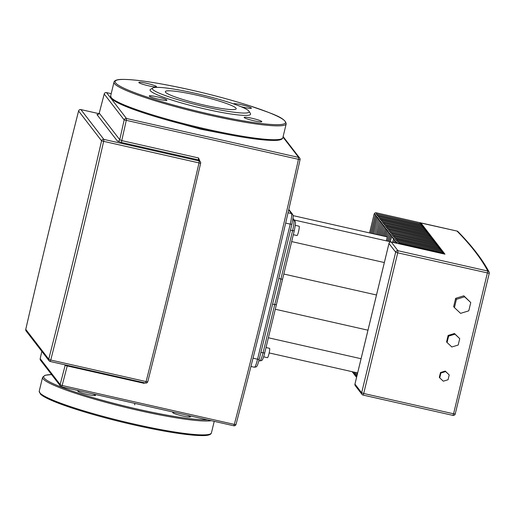 <?xml version="1.0" encoding="UTF-8"?>
<svg xmlns="http://www.w3.org/2000/svg" width="515" height="515" viewBox="0 0 515 515"><rect width="100%" height="100%" fill="white"/><g stroke="black" fill="none" stroke-linecap="round" stroke-linejoin="round"><path stroke-width="0.77" d="M293.325 234.711L296.994 235.542A4.79 0.644 -77.3 0 0 298.558 231.531A4.79 0.644 -77.3 0 0 299.106 226.201L295.288 225.338M267.382 357.629A4.79 0.644 -77.3 0 0 267.446 357.674A4.79 0.644 -77.3 0 0 269.068 353.406A4.79 0.644 -77.3 0 0 269.622 348.378A4.79 0.644 -77.3 0 0 269.557 348.333L266.03 347.535M292.906 218.984L293.808 220.15A9.579 1.288 102.7 0 1 292.584 230.72L280.907 278.982L282.529 279.317L276.407 304.642L274.714 304.597L263.036 352.859A9.579 1.288 102.7 0 1 259.908 360.88C261.665 360.236 262.309 362.322 264.697 353.045L260.912 352.376M272.583 304.114L274.714 304.597A73.986 9.959 102.7 0 0 280.907 278.982L278.782 278.499M269.178 352.93L357.635 372.931M268.392 337.769L361.073 358.723M275.293 309.245L367.974 330.199M293.048 215.611L387.293 236.926M294.252 220.021L391.406 241.992M291.657 241.587L384.344 262.541M283.81 274.038L376.491 294.992M92.185 393.756A9.096 0.998 -166.4 0 1 95.507 395.378A9.096 0.998 -166.4 0 1 87.634 394.49A9.096 0.998 -166.4 0 1 77.823 391.097A9.096 0.998 -166.4 0 1 79.78 390.949M187.093 415.212A9.096 0.998 -166.4 0 1 190.37 416.687A9.096 0.998 -166.4 0 1 190.421 416.835A9.096 0.998 -166.4 0 1 181.943 415.811A9.096 0.998 -166.4 0 1 172.782 412.708A9.096 0.998 -166.4 0 1 172.731 412.56A9.096 0.998 -166.4 0 1 174.688 412.406M165.547 92.243A36.443 3.998 -166.4 0 1 165.347 91.638A36.443 3.998 -166.4 0 1 199.305 95.745A36.443 3.998 -166.4 0 1 235.992 108.169A36.443 3.998 -166.4 0 1 236.192 108.774A36.443 3.998 -166.4 0 1 202.234 104.661A36.443 3.998 -166.4 0 1 165.547 92.243M249.022 111.259L250.432 113.532A51.719 5.678 -166.4 0 1 205.176 109.026A51.719 5.678 -166.4 0 1 150.335 90.749A51.719 5.678 -166.4 0 1 150.509 89.359L152.801 87.981A49.8 5.465 -166.4 0 1 201.449 94.747A49.8 5.465 -166.4 0 1 248.906 111.086A49.8 5.465 -166.4 0 1 249.022 111.259A49.8 5.465 -166.4 0 1 205.446 106.914A49.8 5.465 -166.4 0 1 152.633 89.32A49.8 5.465 -166.4 0 1 152.801 87.981M146.698 83.321A9.096 0.998 -166.4 0 1 156.509 86.713A9.096 0.998 -166.4 0 1 148.629 85.825A9.096 0.998 -166.4 0 1 138.818 82.432A9.096 0.998 -166.4 0 1 146.698 83.321M233.733 103.959A9.096 0.998 -166.4 0 1 233.726 103.895A9.096 0.998 -166.4 0 1 242.205 104.918A9.096 0.998 -166.4 0 1 251.365 108.021A9.096 0.998 -166.4 0 1 251.417 108.169A9.096 0.998 -166.4 0 1 240.891 106.637M253.947 120.787A9.096 0.998 -166.4 0 1 244.136 117.401A9.096 0.998 -166.4 0 1 252.015 118.283A9.096 0.998 -166.4 0 1 261.826 121.675A9.096 0.998 -166.4 0 1 253.947 120.787M149.279 96.086A9.096 0.998 -166.4 0 1 149.228 95.938A9.096 0.998 -166.4 0 1 157.706 96.962A9.096 0.998 -166.4 0 1 166.866 100.065A9.096 0.998 -166.4 0 1 166.918 100.219A9.096 0.998 -166.4 0 1 158.44 99.189A9.096 0.998 -166.4 0 1 149.279 96.086M144.779 382.87L144.058 383.315L144.226 382.742M198.578 157.97L121.746 140.601L119.738 139.7L99.228 113.113A1.918 1.886 -37.6 0 1 96.949 114.549L117.439 141.129L121.553 142.501L198.384 159.869L199.215 160.957A1.918 1.886 -37.6 0 1 200.284 161.633L199.453 160.551A1.918 1.886 142.4 0 0 198.384 159.869L198.578 157.97L199.762 160.957M64.555 364.729L65.122 365.463A1.918 1.886 142.4 0 0 65.167 364.871M40.209 358.685L41.812 351.346A1009.703 135.876 102.7 0 0 40.196 358.665L40.176 358.665A1.918 1.918 0 0 0 40.531 360.249A1.918 1.886 -37.6 0 1 40.196 358.665L60.152 384.544A1.918 1.886 142.4 0 0 61.555 386.817L62.141 385.478A1.918 0.464 -165.3 0 1 60.152 384.544A1009.703 135.876 102.7 0 0 65.122 365.463L144.058 383.315M117.439 141.129A1.918 1.886 142.4 0 0 119.738 139.7A1009.703 135.876 102.7 0 0 124.173 119.918L126.284 120.349L126.471 118.489A1.918 1.886 142.4 0 0 124.173 119.918L104.217 94.033A1.918 1.886 -37.6 0 1 106.515 92.603L106.489 92.584A1.918 1.918 0 0 0 104.217 93.968A1.918 0.464 14.7 0 0 104.217 94.033A1009.703 135.876 102.7 0 0 99.247 113.113L98.03 114.478M444.497 254.069L444.96 254.172L444.303 253.316L443.035 253.721M443.737 253.077L444.2 253.187L443.286 251.996L441.78 252.627M442.72 251.764L443.183 251.867L442.269 250.683L440.763 251.307M441.709 250.445L442.173 250.548L441.258 249.363L439.752 249.987M440.692 249.125L441.155 249.234L440.241 248.05L438.735 248.674M439.675 247.812L440.138 247.915L439.224 246.73L437.718 247.355M438.664 246.492L439.121 246.595L438.214 245.41L436.701 246.041M437.647 245.179L438.111 245.282L437.196 244.097L435.69 244.722M436.63 243.859L437.093 243.962L436.179 242.777L434.673 243.402M435.613 242.539L436.076 242.649L435.162 241.464L433.656 242.089M434.602 241.226L435.066 241.329L434.151 240.145L432.639 240.769M433.585 239.906L434.048 240.009L433.134 238.825L431.628 239.456M432.568 238.593L433.031 238.696L432.117 237.512L430.611 238.136M431.551 237.273L432.014 237.376L431.1 236.192L429.594 236.816M430.54 235.954L431.004 236.063L430.089 234.872L428.583 235.503M429.523 234.64L429.986 234.743L429.072 233.559L427.566 234.183M428.506 233.321L428.969 233.424L428.055 232.239L426.549 232.87M427.489 232.007L427.952 232.111L427.038 230.926L425.532 231.55M426.478 230.688L426.941 230.791L426.027 229.606L424.521 230.231M425.461 229.368L425.924 229.478L425.01 228.287L423.504 228.918M424.444 228.055L424.907 228.158L423.993 226.973L422.487 227.598M423.433 226.735L423.89 226.838L422.982 225.654L421.47 226.278M422.416 225.422L422.879 225.525L421.965 224.34L420.459 224.965M421.399 224.102L421.862 224.205L420.948 223.021L419.442 223.645M454.417 307.597L453.657 306.612L455.659 298.333L463.835 295.816L470.768 302.562L468.766 310.841L460.59 313.358L454.417 307.597L456.419 299.318L464.594 296.801L470.768 302.562M455.659 298.333L456.419 299.318M463.835 295.816L464.594 296.801M439.726 377.856L439.321 377.334L440.486 372.525L445.23 371.064L449.222 374.933L448.056 379.742L443.312 381.203L439.726 377.856L440.892 373.053L445.636 371.585L449.222 374.933M440.486 372.525L440.892 373.053M445.23 371.064L445.636 371.585M447.078 342.527L446.569 341.863L448.121 335.452L454.449 333.508L459.734 338.625L458.183 345.037L451.855 346.981L447.078 342.527L448.629 336.115L454.957 334.164L459.734 338.625M448.121 335.452L448.629 336.115M454.449 333.508L454.957 334.164M264.684 353.013L276.407 304.635M292.771 219.918L293.808 220.15A1.918 1.886 -37.6 0 1 294.876 220.832L292.977 218.373M290.46 230.244L294.232 230.875M51.584 374.592A87.634 9.618 13.6 0 0 59.734 386.469A87.634 9.618 13.6 0 0 138.207 409.271A87.634 9.618 13.6 0 0 207.429 419.809M51.558 374.56L45.082 375.261L42.584 377.308A88.593 9.721 13.6 0 0 43.067 378.783A88.593 9.721 13.6 0 0 138.084 410.326A88.593 9.721 13.6 0 0 211.35 420.697M39.958 392.951A87.634 9.618 13.6 0 0 134.402 424.997C100.946 417.485 66.255 407.114 50.29 399.833C45.462 397.67 42.185 395.771 40.479 394.123L39.224 391.188A88.593 9.721 13.6 0 0 39.707 392.662A88.593 9.721 13.6 0 0 134.724 424.206A88.593 9.721 13.6 0 0 211.44 432.851L214.227 421.347M211.44 432.851C211.034 434.731 207.996 435.651 202.331 435.606C187.981 435.426 165.341 431.892 134.415 425.004A87.634 9.618 13.6 0 0 209.985 434.087M281.39 138.928A87.634 9.618 -166.4 0 1 205.807 129.838A87.634 9.618 -166.4 0 1 111.819 98.635M282.851 137.692A88.593 9.721 -166.4 0 1 206.135 129.04A88.593 9.721 -166.4 0 1 111.118 97.496A88.593 9.721 -166.4 0 1 110.635 96.028L113.989 82.149A88.593 9.721 -166.4 0 0 114.472 83.617A88.593 9.721 -166.4 0 0 209.489 115.167A88.593 9.721 -166.4 0 0 286.205 123.812L282.851 137.692C282.439 139.571 279.4 140.492 273.735 140.441C259.386 140.267 236.752 136.733 205.82 129.844C172.351 122.325 137.66 111.948 121.701 104.674C116.866 102.511 113.596 100.605 111.884 98.964L110.635 96.028M286.205 123.812C285.11 117.394 271.18 113.352 249.106 105.588C231.525 100 212.161 94.805 191.02 89.996A87.634 9.618 -166.4 0 1 285.02 121.205A87.634 9.618 -166.4 0 1 209.611 114.105A87.634 9.618 -166.4 0 1 115.624 82.902A87.634 9.618 -166.4 0 1 191.033 90.003C160.088 83.108 137.454 79.574 123.104 79.394C117.439 79.349 114.401 80.269 113.989 82.149M163.738 119.094L200.947 129.252L225.068 133.932M134.814 403.393A4.79 0.644 -77.3 0 0 134.743 404.874M200.947 129.252A4.79 0.644 102.7 0 1 201.069 128.756M236.025 424.315A1.918 0.464 -165.3 0 1 236.031 424.379A1.918 0.464 -165.3 0 1 234.319 424.405L233.752 425.763L61.607 386.829M121.553 142.501L121.746 140.601A1011.621 136.134 -77.3 0 0 126.284 120.349L300.045 159.689A1.918 1.886 142.4 0 0 298.642 157.416L298.455 159.277A1011.621 136.134 102.7 0 1 234.319 424.405L62.141 385.478A1011.621 136.134 -77.3 0 0 67.233 365.94L67.394 365.373M282.986 137.112L298.642 157.416L126.471 118.489L106.515 92.603L111.208 93.666L106.489 92.584M288.696 209.966L291.458 213.551A1.918 1.886 -37.6 0 1 292.526 214.234L288.818 209.418M288.046 212.779L291.458 213.551A9.579 1.288 102.7 0 1 290.235 224.122L291.883 224.276M259.2 359.367L257.552 359.213A9.579 1.288 102.7 0 1 254.423 367.234C256.18 366.59 256.824 368.669 259.212 359.399L291.896 224.308C293.75 215.032 293.151 215.682 292.526 214.234M285.664 223.085L290.235 224.122L257.552 359.213L253.026 358.189M78.621 110.918A1.918 0.367 14.2 0 0 78.589 110.963A1.918 0.367 14.2 0 0 78.595 111.021A1.918 1.886 -37.6 0 1 80.894 109.586L103.876 139.398L103.663 141.355L199.009 162.914L199.215 160.957L103.876 139.398A1.918 1.886 142.4 0 0 101.571 140.827L103.663 141.355A1381.552 185.915 -77.3 0 1 50.76 360.024A1.918 0.367 -165.8 0 1 48.745 359.193A1.918 1.886 142.4 0 0 50.148 361.459L50.76 360.024L146.106 381.583L145.52 383.038A1.918 1.918 0 0 0 147.799 381.641C166.068 309.689 183.681 236.887 200.638 163.236A1.918 1.918 0 0 0 200.284 161.633A1.918 1.886 -37.6 0 1 200.618 163.223L199.009 162.914A1381.552 185.915 102.7 0 1 146.106 381.583A1.918 0.367 14.2 0 0 147.799 381.641A1.918 0.367 14.2 0 0 147.792 381.589M26.098 330.971A1.918 1.886 -37.6 0 1 25.763 329.381A1.918 1.918 0 0 0 26.098 330.971L49.08 360.777A1.918 1.918 0 0 0 50.174 361.478L145.52 383.038L50.206 361.472M97.902 114.433L96.949 114.549M98.983 113.667L80.868 109.566L98.977 113.673M25.763 329.381L25.75 329.368A1379.633 185.651 102.7 0 1 78.595 111.021L101.571 140.827A1379.633 185.651 102.7 0 1 48.745 359.193L25.763 329.381C42.706 255.717 60.319 182.915 78.589 110.963A1.918 1.918 0 0 1 80.868 109.566M104.249 93.91A1.918 0.464 14.7 0 0 104.217 93.968L99.228 113.113M398.089 243.563A1.918 1.886 -37.6 0 1 399.769 243.138L399.711 243.125M399.885 243.968L399.872 243.267A1.918 1.886 142.4 0 0 398.295 243.608M444.303 253.316L399.872 243.267L444.2 253.187M420.948 223.021L457.017 231.068A3772.896 414.079 -166.4 0 1 487.834 271.045L397.973 250.728L391.271 242.031L444.96 254.172M421.965 224.34L377.431 214.163L421.862 224.205M422.982 225.654L378.544 215.611L422.879 225.525M423.993 226.973L379.458 216.796L423.89 226.838M425.01 228.287L380.579 218.244L424.907 228.158M426.027 229.606L381.596 219.557L425.924 229.478M427.038 230.926L382.51 220.748L426.941 230.791M428.055 232.239L383.623 222.197L427.952 232.111M429.072 233.559L384.538 223.381L428.969 233.424M430.089 234.872L385.658 224.83L429.986 234.743M431.1 236.192L386.668 226.143L431.004 236.063M432.117 237.512L387.583 227.334L432.014 237.376M433.134 238.825L388.703 228.782L433.031 238.696M434.151 240.145L389.617 229.967L434.048 240.009M435.162 241.464L390.627 231.28L435.066 241.329M436.179 242.777L391.748 232.735L436.076 242.649M437.196 244.097L392.662 233.919L437.093 243.962M438.214 245.41L393.775 235.368L438.111 245.282M439.224 246.73L394.69 236.552L439.121 246.595M440.241 248.05L395.81 238.001L440.138 247.915M441.258 249.363L396.827 239.321L441.155 249.234M442.269 250.683L397.741 240.505L442.173 250.548M443.286 251.996L398.855 241.953L443.183 251.867M396.466 243.196A1.918 1.886 -37.6 0 1 398.752 241.818L398.726 241.805A1.918 1.918 0 0 0 396.453 243.189M398.803 243.144L398.855 241.953A1.918 1.886 142.4 0 0 396.602 243.222M395.456 241.876L395.436 241.934A1.918 1.886 -37.6 0 1 397.741 240.505L397.683 240.492M397.786 241.825L397.838 240.634A1.918 1.886 142.4 0 0 395.539 242.069L396.762 242.539M395.436 241.934L395.333 242.938M394.439 240.563L394.426 240.621A1.918 1.886 -37.6 0 1 396.724 239.185L396.698 239.166A1.918 1.918 0 0 0 394.413 240.589L393.923 242.617M396.769 240.511L396.827 239.321A1.918 1.886 142.4 0 0 394.529 240.75L395.745 241.22M393.936 242.623L394.426 240.621L394.065 242.649M393.421 239.243L393.409 239.301A1.918 1.886 -37.6 0 1 395.707 237.866L395.649 237.859M395.752 239.192L395.81 238.001A1.918 1.886 142.4 0 0 393.512 239.43L394.728 239.906M392.675 242.34L393.409 239.301L392.803 242.365M392.404 237.93L392.391 237.982A1.918 1.886 -37.6 0 1 394.69 236.552L394.664 236.533A1.918 1.918 0 0 0 392.385 237.949M394.741 237.879L394.793 236.681A1.918 1.886 142.4 0 0 392.494 238.117L393.718 238.587M391.394 236.61L391.381 236.668A1.918 1.886 -37.6 0 1 393.679 235.233L393.653 235.213A1.918 1.918 0 0 0 391.368 236.636L390.138 241.702L391.381 236.668L392.7 237.267M393.724 236.559L393.775 235.368A1.918 1.886 142.4 0 0 391.477 236.797L390.286 241.735M357.088 372.809L356.329 375.956A1.918 1.918 0 0 0 356.554 377.405A1.918 1.886 -37.6 0 1 356.335 375.989L356.354 375.937M390.376 235.291L390.364 235.349A1.918 1.886 -37.6 0 1 392.662 233.919L392.636 233.9A1.918 1.918 0 0 0 390.351 235.316L388.877 241.419L390.364 235.349L391.683 235.954M356.818 376.317L356.438 376.124A1.918 1.886 142.4 0 0 356.56 377.366M392.707 235.239L392.765 234.048A1.918 1.886 142.4 0 0 390.467 235.484L389.018 241.451M357.236 372.841L356.438 376.124L357.107 372.809M355.71 376.323A1.918 1.886 -37.6 0 1 355.324 374.675L355.337 374.617M389.359 233.977L389.346 234.029A1.918 1.886 -37.6 0 1 391.645 232.6L391.619 232.58A1.918 1.918 0 0 0 389.334 234.003L387.608 241.129M356.502 375.235L355.421 374.804A1.918 1.886 142.4 0 0 356.335 376.883A1.918 1.918 0 0 1 355.756 376.394L355.659 376.259A1.918 1.918 0 0 1 355.311 374.643L355.826 372.519M391.696 233.926L391.748 232.735A1.918 1.886 142.4 0 0 389.449 234.164L390.666 234.634M387.628 241.136L389.346 234.029L387.756 241.162M355.968 372.551L355.421 374.804L355.839 372.525M354.693 375.01A1.918 1.886 -37.6 0 1 354.307 373.356L354.32 373.298M388.349 232.658L388.329 232.716A1.918 1.886 -37.6 0 1 390.627 231.28L390.608 231.267A1.918 1.918 0 0 0 388.323 232.683L386.347 240.846M355.485 373.916L354.41 373.484A1.918 1.886 142.4 0 0 355.318 375.57A1.918 1.918 0 0 1 354.745 375.075L354.642 374.946A1.918 1.918 0 0 1 354.294 373.324L354.558 372.236M390.679 232.606L390.731 231.415A1.918 1.886 142.4 0 0 388.432 232.844L389.655 233.321M386.366 240.853L388.329 232.716L386.488 240.878M354.706 372.268L354.41 373.484L354.577 372.236M353.676 373.69A1.918 1.886 -37.6 0 1 353.29 372.036L353.303 371.985A1.918 1.918 0 0 0 353.625 373.626L353.728 373.761A1.918 1.886 142.4 0 0 354.301 374.251M387.332 231.344L387.319 231.396A1.918 1.886 -37.6 0 1 389.617 229.967L389.591 229.948A1.918 1.918 0 0 0 387.306 231.364L386.031 236.636M354.475 372.603L353.393 372.171A1.918 1.886 142.4 0 0 353.728 373.761A1.918 1.918 0 0 0 354.307 374.257M389.662 231.293L389.72 230.096A1.918 1.886 142.4 0 0 387.415 231.531L388.638 232.001M386.05 236.643L387.319 231.396L386.173 236.668M352.666 372.377A1.918 1.886 -37.6 0 1 352.305 371.727A1.918 1.918 0 0 0 352.608 372.306L352.711 372.442A1.918 1.886 142.4 0 0 353.29 372.937M386.314 230.025L386.302 230.083A1.918 1.886 -37.6 0 1 388.6 228.647L388.574 228.628A1.918 1.918 0 0 0 386.289 230.051L384.763 236.353L386.302 230.083L387.621 230.681M352.376 371.74A1.918 1.886 142.4 0 0 352.711 372.442A1.918 1.918 0 0 0 353.29 372.944M388.645 229.973L388.703 228.782A1.918 1.886 142.4 0 0 386.405 230.211L384.911 236.385M385.297 228.705L385.284 228.763A1.918 1.886 -37.6 0 1 387.583 227.334L387.557 227.315A1.918 1.918 0 0 0 385.278 228.731L383.501 236.063L385.284 228.763L386.604 229.368M387.634 228.654L387.686 227.463A1.918 1.886 142.4 0 0 385.387 228.898L383.643 236.095M384.287 227.392L384.267 227.443A1.918 1.886 -37.6 0 1 386.572 226.014L386.514 226.001M386.617 227.34L386.668 226.143A1.918 1.886 142.4 0 0 384.37 227.578L385.593 228.048M382.252 235.78L384.267 227.443L382.381 235.812M429.755 234.679L385.529 224.682A1.918 1.918 0 0 0 383.244 226.098L383.257 226.13A1.918 1.886 -37.6 0 1 385.555 224.695L385.497 224.688M385.6 226.021L385.658 224.83A1.918 1.886 142.4 0 0 383.353 226.259L384.576 226.735M380.991 235.497L383.257 226.13L381.113 235.522M382.252 224.759L382.239 224.81A1.918 1.886 -37.6 0 1 384.538 223.381L384.48 223.368M384.583 224.707L384.641 223.51A1.918 1.886 142.4 0 0 382.342 224.946L383.559 225.416M379.722 235.213L382.239 224.81L379.851 235.239M381.235 223.439L381.222 223.497A1.918 1.886 -37.6 0 1 383.521 222.062L383.463 222.049M383.572 223.388L383.623 222.197A1.918 1.886 142.4 0 0 381.325 223.626L382.548 224.096M378.461 234.924L381.222 223.497L378.583 234.956M380.225 222.12L380.205 222.177A1.918 1.886 -37.6 0 1 382.51 220.748L382.452 220.735M382.555 222.068L382.606 220.877A1.918 1.886 142.4 0 0 380.308 222.306L381.531 222.783M377.192 234.64L380.205 222.177L377.321 234.666M379.207 220.806L379.195 220.858A1.918 1.886 -37.6 0 1 381.493 219.429L381.435 219.416M381.538 220.755L381.596 219.557A1.918 1.886 142.4 0 0 379.298 220.993L380.514 221.463M425.693 229.413L381.467 219.409A1.918 1.918 0 0 0 379.182 220.826L376.053 234.383M378.19 219.487L378.177 219.545A1.918 1.886 -37.6 0 1 380.476 218.109L380.418 218.103M380.521 219.435L380.579 218.244A1.918 1.886 142.4 0 0 378.28 219.673L379.497 220.143M424.675 228.094L380.45 218.096A1.918 1.918 0 0 0 378.165 219.512L374.791 234.093M377.18 218.173L377.16 218.225A1.918 1.886 -37.6 0 1 379.458 216.796L379.407 216.783M379.51 218.115L379.561 216.924A1.918 1.886 142.4 0 0 377.263 218.36L378.486 218.83M373.401 233.778L377.16 218.225L373.523 233.81M376.162 216.854L376.15 216.912A1.918 1.886 -37.6 0 1 378.448 215.476L378.422 215.457A1.918 1.918 0 0 0 376.137 216.879L372.12 233.488L376.15 216.912L377.469 217.51M378.493 216.802L378.544 215.611A1.918 1.886 142.4 0 0 376.246 217.04L372.261 233.52M375.145 215.534L375.132 215.592A1.918 1.886 -37.6 0 1 377.431 214.163L377.405 214.143A1.918 1.918 0 0 0 375.12 215.56L370.852 233.205L375.132 215.592L376.452 216.197M377.476 215.482L377.534 214.292A1.918 1.886 142.4 0 0 375.235 215.721L370.993 233.237M374.128 214.221L374.115 214.272A1.918 1.886 -37.6 0 1 376.414 212.843L376.388 212.824A1.918 1.918 0 0 0 374.102 214.24L369.59 232.922M376.465 214.169L376.517 212.972A1.918 1.886 142.4 0 0 374.218 214.407L375.435 214.877M369.603 232.922L374.115 214.272L369.731 232.954M363.114 395.082L452.943 415.405A1.918 1.918 0 0 0 455.228 413.983L453.567 413.796L452.943 415.405L363.081 395.082L363.706 393.479L361.652 392.797A1.918 1.886 142.4 0 0 363.056 395.069L363.081 395.082A1.918 1.918 0 0 1 361.987 394.387L355.286 385.69A1.918 1.886 -37.6 0 1 354.951 384.106L354.964 384.048M444.735 254.107L391.252 242.011A1.918 1.918 0 0 0 388.967 243.434L388.973 243.466A1.918 1.886 -37.6 0 1 391.271 242.031L391.22 242.018M397.973 250.728A1.918 1.886 142.4 0 0 395.675 252.157L397.728 252.839L397.973 250.728M363.706 393.479L397.728 252.839L489.244 273.323A1.918 1.893 152 0 0 487.834 271.045L453.567 413.796L363.706 393.479M395.675 252.157L361.652 392.797L354.951 384.106L388.973 243.466L395.675 252.157M457.017 231.068A1.918 1.873 -44.5 0 1 457.938 231.576A1.918 1.918 0 0 0 456.992 231.048L457.017 231.068M456.96 231.055L376.388 212.824M489.237 273.362L455.228 413.983L489.25 273.343A1.918 1.918 0 0 0 489.076 271.991C482.291 259.27 471.914 245.803 457.938 231.576M263.629 356.811L267.446 357.674M282.529 279.317L294.245 230.907C296.099 221.63 295.507 222.28 294.876 220.832M258.891 360.655L259.908 360.88M39.224 391.188L42.584 377.308M40.531 360.249L60.487 386.134A1.918 1.918 0 0 0 61.581 386.836L233.752 425.763A1.918 1.918 0 0 0 236.031 424.379C258.691 337.859 280.038 249.627 300.065 159.682A1.918 1.918 0 0 0 299.711 158.099L283.121 136.572M250.947 366.448L254.423 367.234M443.969 253.123L399.743 243.119A1.918 1.918 0 0 0 398.05 243.55M442.958 251.803L398.726 241.805M441.941 250.483L397.715 240.486A1.918 1.918 0 0 0 395.43 241.902M440.924 249.17L396.698 239.166M439.907 247.85L395.681 237.853A1.918 1.918 0 0 0 393.396 239.269L392.655 242.333M438.896 246.537L394.664 236.533M437.879 245.217L393.653 235.213M436.862 243.898L392.636 233.9M435.844 242.584L391.619 232.58M434.834 241.265L390.608 231.267M433.817 239.945L389.591 229.948M432.8 238.632L388.574 228.628M431.789 237.312L387.557 227.315M430.772 235.999L386.546 225.995A1.918 1.918 0 0 0 384.261 227.418L382.233 235.78M380.971 235.49L383.244 226.098M428.738 233.359L384.512 223.362A1.918 1.918 0 0 0 382.227 224.778L379.703 235.207M427.727 232.046L383.495 222.042A1.918 1.918 0 0 0 381.216 223.465L378.441 234.924M426.71 230.726L382.484 220.729A1.918 1.918 0 0 0 380.199 222.145L377.18 234.634M423.665 226.774L379.433 216.776A1.918 1.918 0 0 0 377.154 218.193L373.381 233.778M422.648 225.461L378.422 215.457M421.631 224.141L377.405 214.143M388.967 243.434L354.938 384.074A1.918 1.918 0 0 0 355.286 385.69"/></g></svg>

